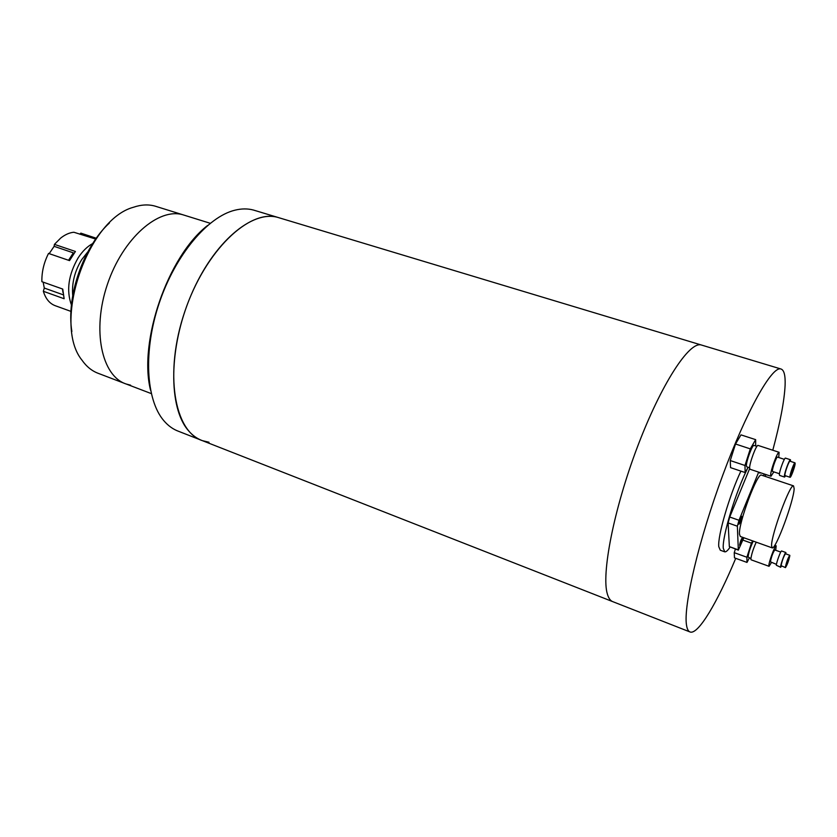 <?xml version="1.0" encoding="UTF-8"?>
<svg xmlns="http://www.w3.org/2000/svg" width="837" height="837" viewBox="0 0 837 837"><rect width="100%" height="100%" fill="white"/><g stroke="black" fill="none" stroke-linecap="round" stroke-linejoin="round"><path stroke-width="1.26" d="M772.792 450.233C780.23 422.539 784.332 400.892 785.106 385.271C785.483 375.258 784.039 369.808 780.754 368.929L701.197 344.959C689.207 341.297 661.178 384.068 637.501 446.728C613.741 509.304 601.081 574.695 607.442 594.27C608.719 598.497 610.602 601.008 613.102 601.782C610.602 601.008 608.719 598.497 607.442 594.27C601.081 574.695 613.741 509.304 637.501 446.728C661.178 384.068 689.207 341.297 701.197 344.959L277.999 217.453C252.355 209.773 213.561 242.102 191.108 295.022C168.478 347.826 168.383 407.87 188.377 430.574C192.5 435.418 197.197 438.787 202.46 440.68C174.19 431.683 163.958 372.789 184.757 311.688C205.253 250.483 249.604 208.559 277.999 217.453L253.517 210.066C247.773 208.507 241.579 208.539 234.915 210.192C207.702 216.741 175.425 254.919 159.292 302.858C143.075 350.766 145.868 399.877 163.801 420.655C168.153 425.771 173.123 429.339 178.7 431.358L200.922 440.074M747.975 467.58C736.089 490.639 721.954 537.124 723.294 548.308L724.769 551.845C725.993 552.106 727.761 550.537 730.073 547.136M740.891 471.116C729.362 495.452 717.518 536.203 718.774 546.666L720.301 550.223L724.57 551.771M780.754 368.929C771.85 366.177 746.426 411.093 722.593 475.657C698.707 540.116 683.233 606.365 686.518 625.155C687.146 629.225 688.401 631.527 690.274 632.061C698.403 634.54 717.34 602.462 735.733 558.331M765.248 476.389L765.813 474.537M150.545 390.22C138.314 341.684 167.955 256.07 207.576 225.488M255.118 210.558L253.517 210.066M130.582 385.177L126.125 383.995C101.737 376.137 91.735 330.385 107.387 284.423C122.736 238.367 158.716 207.126 183.188 214.868L210.233 223.28M208.999 442.239L202.46 440.68L612.381 601.5M71.867 331.483C66.06 296.737 83.376 246.727 109.427 223.008M156.456 206.551L155.096 206.132C148.4 204.228 141.171 204.615 133.407 207.273C87.226 219.587 52.229 323.647 81.932 360.088C86.556 366.7 92.133 371.168 98.672 373.501L124.807 383.492M151.277 393.599L126.125 383.995C101.737 376.137 91.735 330.385 107.387 284.423C122.736 238.367 158.716 207.126 183.188 214.868L155.096 206.132M87.875 251.791L81.723 259.585C74.671 271.188 71.679 283.178 72.725 295.534M71.438 305.013C66.186 290.47 68.435 274.735 78.165 257.817C82.455 251.215 87.31 246.465 92.719 243.546M95.7 239.079L73.865 232.247C69.461 232.665 65.056 234.622 60.662 238.095L54.426 244.373L54.123 246.329L49.195 253.653M96.286 238.242L80.844 233.136L79.829 234.224M54.426 244.373L75.414 251.477L69.534 260.621L48.536 253.423C43.869 262.661 41.651 272.077 41.881 281.682L62.754 289.079L64.135 298.736L43.346 291.286C45.69 298.914 49.739 303.747 55.493 305.798L70.967 311.395M43.158 282.132L44.277 288.054L43.346 291.286M68.55 260.286L73.332 252.847L54.123 246.329M63.298 294.833L44.277 288.054M759.755 472.507L759.85 473.177L760.32 472.696M739.605 545.075L739.699 545.358C740.933 543.778 741.844 541.351 742.45 538.065L742.346 537.772C741.111 539.363 740.201 541.801 739.605 545.075M738.893 523.889L739.008 524.203C740.295 522.591 741.237 520.08 741.854 516.649L741.739 516.335C740.452 517.946 739.51 520.468 738.893 523.889M794.146 488.662L793.539 485.878C790.243 483.158 771.233 534.728 771.568 545.609L772.195 547.869C775.679 550.024 793.884 500.798 794.146 488.662M761.565 475.144L761.45 475.113C757.422 472.162 738.401 523.135 739.458 534.173L740.327 536.496L772.091 547.837M763.909 475.939L763.93 473.899M749.659 468.563L729.728 517.015L739.008 520.279L737.366 526.211L738.339 550.129L743.821 537.752M758.667 472.141L739.008 520.279M737.366 526.211L728.117 522.926L729.341 546.603L738.213 549.815M728.117 522.926L729.728 517.015M738.318 550.118L729.341 546.603M790.798 474.443L790.902 474.893C792.283 472.978 793.403 469.923 794.282 465.717L794.177 465.257C792.785 467.182 791.666 470.237 790.798 474.443M795.14 463.541L794.993 462.84C794.177 462.275 789.95 473.784 789.929 476.63L790.076 477.299C790.902 477.833 795.087 466.45 795.14 463.541M794.993 462.84L789.971 461.197C789.134 460.622 784.907 472.11 784.907 474.956L785.064 475.625L790.055 477.289M790.567 461.396L790.452 459.754C789.458 459.063 784.374 472.863 784.374 476.263L784.572 477.069L785.64 475.814M790.452 459.754L785.451 458.111C784.415 457.41 779.331 471.179 779.373 474.589L779.582 475.406L784.541 477.059M777.51 457.107L777.479 457.096C776.579 456.5 772.352 467.935 772.415 470.792L772.603 471.472L779.456 473.752M778.755 457.515L779.101 452.294C777.604 451.289 770.532 470.425 770.657 475.144L770.971 476.263L773.848 471.89M758.123 445.441L758.071 445.42C756.397 444.363 749.324 463.353 749.628 468.103L750.015 469.243L770.929 476.243M754.043 445.42L753.991 445.41C752.463 444.447 746.091 461.511 746.395 465.801L746.75 466.826L749.638 467.789M755.685 445.964L755.654 439.645L740.986 434.874L735.514 444.008L730.251 460.559L730.555 467.642L745.129 472.539L748.142 467.287M755.654 439.645L750.297 448.873L735.514 444.008M750.297 448.873L744.982 465.487L730.251 460.559M744.982 465.487L745.129 472.539M786.11 565.289L789.04 557.337L786.11 565.289M789.846 555.716L789.751 555.287C787.994 557.965 786.529 561.941 785.357 567.214L785.451 567.622C787.198 564.965 788.663 560.999 789.846 555.716M785.472 553.759L785.462 553.749C783.683 556.417 782.218 560.382 781.067 565.655L785.441 567.622M785.891 553.906L785.88 552.514C785.158 551.918 780.597 564.284 780.618 566.806L781.591 566.231M785.88 552.514L781.601 550.987C780.848 550.39 776.286 562.726 776.328 565.257L780.722 567.298M780.743 552.064L774.78 549.94C772.949 552.577 771.484 556.532 770.385 561.805L776.443 564.368M775.7 550.265L776.192 545.839C775.104 544.971 768.753 562.119 768.868 565.624L769.067 566.314L771.411 562.548M756.219 542.177C753.174 548.978 751.385 554.617 750.852 559.095L751.092 559.796L769.036 566.304M753.248 541.11C750.37 547.21 748.644 552.504 748.079 557.003L750.883 558.572M752.63 540.89L751.438 543.161L742.869 540.095M735.399 549.062L734.248 552.661L734.467 557.871L746.991 562.422L749.314 558.007M751.438 543.161L746.886 557.243L734.248 552.661M746.886 557.243L746.991 562.422M62.995 292.563L62.482 288.985M689.74 631.851L613.102 601.782M793.539 485.878L761.45 475.113M784.363 459.356L777.479 457.096M779.101 452.294L758.071 445.42M756.93 446.372L753.991 445.41M789.751 555.287L785.462 553.749M776.192 545.839L774.759 545.326"/></g></svg>
